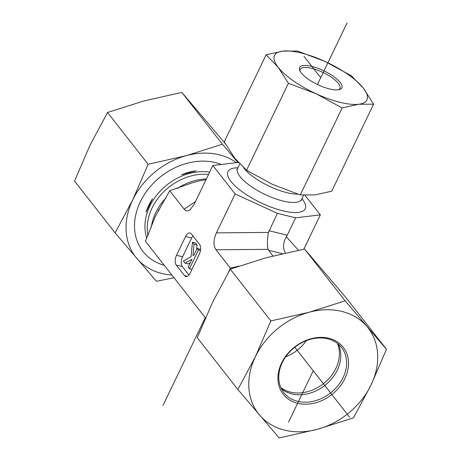 <?xml version="1.0" encoding="UTF-8"?>
<svg xmlns="http://www.w3.org/2000/svg" width="461" height="461" viewBox="0 0 461 461"><rect width="100%" height="100%" fill="white"/><g stroke="black" fill="none" stroke-linecap="round" stroke-linejoin="round"><path stroke-width="0.69" d="M228.437 272.295L230.402 268.187L238.982 266.083M205.445 317.877L145.411 241.259L155.415 216.192L169.723 190.745L184.135 209.144C185.76 211.132 187.639 211.449 189.765 210.101L194.121 204.413L212.849 165.499L237.559 162.537L238.758 162.831M304.998 195.291L320.337 214.866L295.628 217.828L277.372 213.345L235.145 193.954L216.416 232.868C213.362 239.887 213.218 245.523 215.984 249.787L230.402 268.187M235.145 193.954L212.849 165.499M192.952 235.94A7.324 3.797 -76.2 0 0 191.609 238.043L182.585 256.789L176.5 255.296L185.524 236.551A7.324 3.797 -76.2 0 1 190.024 232.955A7.324 3.797 -76.2 0 1 191.286 233.819L199.561 244.376A7.324 3.797 -76.2 0 1 199.313 254.149L190.289 272.895A7.324 3.797 -76.2 0 1 185.783 276.491A7.324 3.797 -76.2 0 1 184.521 275.626L176.252 265.069L182.331 266.562L188.947 274.998M176.5 255.296A7.324 3.797 -76.2 0 0 176.252 265.069M277.372 213.345L268.452 232.413C267.253 239.415 267.109 245.056 268.02 249.332L272.964 255.97M320.337 214.866L303.811 249.194M206.021 179.686L198.754 180.971L191.223 183.144L169.723 190.745M152.505 198.772A51.88 41.092 141.9 0 0 146.079 212.112L152.505 198.772L146.079 212.112M196.052 170.829A51.88 41.092 141.9 0 0 181.588 174.736L196.052 170.829L181.588 174.736M298.434 250.242L286.373 236.81C282.973 242.768 282.656 248.162 285.411 253.003M286.373 236.81L287.255 235.219L268.999 230.736M183.426 261.001L191.079 256.708L192.45 242.256L194.041 244.284L192.963 255.653L193.966 255.094L197.216 248.335L198.466 249.937L189.448 268.682L188.192 267.086L191.926 259.336L185.115 263.156L183.426 261.001M194.041 244.284L197.083 245.027L195.493 242.999L192.45 242.256M197.083 245.027L196.657 249.493M200.587 249.499L197.216 248.335M200.466 250.427L198.466 249.937M192.012 269.316L189.448 268.682M190.307 262.695L188.157 263.899L185.115 263.156M182.585 256.789A7.324 3.797 -76.2 0 0 182.331 266.562M295.628 217.828L287.255 235.219M285.636 356.872A36.632 29.02 141.9 0 0 299.391 348.441A36.632 29.02 141.9 0 0 306.346 340.644M280.847 387.609A36.632 29.02 141.9 0 0 325.593 381.881A36.632 29.02 141.9 0 0 337.337 343.347M310.507 339.279A36.632 29.02 -38.1 0 1 341.532 347.479A36.632 29.02 -38.1 0 1 330.589 392.916A36.632 29.02 -38.1 0 1 283.861 392.668A36.632 29.02 -38.1 0 1 310.507 339.279M310.968 338.749A38.096 30.178 141.9 0 0 283.878 395.042A38.096 30.178 141.9 0 0 344.886 378.544A38.096 30.178 141.9 0 0 310.968 338.749M338.23 344.067A36.632 29.02 -38.1 0 1 309.054 393.435A36.632 29.02 -38.1 0 1 281.331 388.652M371.053 384.97A69.605 55.136 141.9 0 0 366.893 326.457A69.605 55.136 141.9 0 0 309.089 312.264A69.605 55.136 141.9 0 0 255.44 356.589A69.605 55.136 141.9 0 0 259.595 415.102A69.605 55.136 141.9 0 0 317.404 429.289A69.605 55.136 141.9 0 0 371.053 384.97L353.466 417.862L317.404 429.289L279.164 437.95L237.853 389.482L255.44 356.589L270.849 320.925L309.089 312.264L345.151 300.837L386.462 349.305L371.053 384.97M386.462 349.305L345.883 297.518L304.571 249.049L266.337 257.705L230.27 269.138L212.688 302.03L197.273 337.694L237.853 389.482M230.27 269.138L270.849 320.925M304.571 249.049L345.151 300.837M164.266 265.323A60.443 47.881 -38.1 0 1 142.334 197.936A60.443 47.881 -38.1 0 1 221.309 164.485M225.112 143.388L181.836 92.407L143.596 101.063L107.534 112.496L89.947 145.388L74.538 181.052L115.117 232.84L132.699 199.947A69.605 55.136 141.9 0 0 136.859 258.46A69.605 55.136 141.9 0 0 171.878 275.038M173.976 277.712L156.429 281.308L115.117 232.84M132.699 199.947L148.114 164.283L186.348 155.628A69.605 55.136 141.9 0 0 132.699 199.947M236.418 162.675A69.605 55.136 141.9 0 0 186.348 155.628L222.415 144.195L238.066 162.664M148.114 164.283L107.534 112.496M222.415 144.195L181.836 92.407M300.197 71.34A21.978 7.082 -154.3 0 1 300.324 69.404A21.978 7.082 -154.3 0 1 317.416 70.095A21.978 7.082 -154.3 0 1 338.386 83.418A21.978 7.082 -154.3 0 1 339.936 88.472A21.978 7.082 -154.3 0 1 338.507 89.78M340.206 82.467A23.448 7.555 25.7 0 0 314.223 67.052A23.448 7.555 25.7 0 0 299.754 70.447A23.448 7.555 25.7 0 0 317.456 84.496A23.448 7.555 25.7 0 0 339.48 89.567A23.448 7.555 25.7 0 0 340.206 82.467M316.154 93.796A51.286 16.527 25.7 0 0 358.75 104.255A51.286 16.527 25.7 0 0 363.326 88.143A51.286 16.527 25.7 0 0 325.31 61.578A51.286 16.527 25.7 0 0 282.714 51.119A51.286 16.527 25.7 0 0 278.139 67.231A51.286 16.527 25.7 0 0 316.154 93.796L288.413 83.274L278.139 67.231L266.118 54.819L282.714 51.119L297.564 51.05L325.31 61.578L351.305 75.731L363.326 88.143L373.6 104.18L358.75 104.255L342.154 107.955L316.154 93.796M266.118 54.819L224.253 141.815L234.528 157.852L246.549 170.265L272.543 184.417L300.29 194.945L315.14 194.876L331.736 191.177L373.6 104.18M300.29 194.945L342.154 107.955M246.549 170.265L288.413 83.274M304.012 56.346L320.735 77.69M294.798 347.237L349.651 417.245M313.244 370.777L288.5 422.195M347.029 23.05L317.456 84.496M205.254 317.635L162.964 405.513M233.71 267.288A57.516 45.558 141.9 0 0 232.24 268.429M215.984 249.787L268.02 249.332M268.504 250.277L282.397 253.688M243.5 167.568A35.532 11.45 25.7 0 0 244.094 168.363A35.532 11.45 25.7 0 0 297.789 194.15M236.827 169.452L237.582 168.524A35.532 11.45 25.7 0 0 240.089 176.69A35.532 11.45 25.7 0 0 273.99 198.224A35.532 11.45 25.7 0 0 301.621 199.342L303.603 195.222M237.922 167.81A42.861 13.813 25.7 0 0 230.996 181.444A42.861 13.813 25.7 0 0 282.973 210.833A42.861 13.813 25.7 0 0 301.961 198.633M206.384 178.943A50.186 39.755 141.9 0 0 177.139 188.584M166.208 197.694A50.186 39.755 141.9 0 0 151.277 227.256M208.545 174.454A50.186 39.755 141.9 0 0 148.01 235.709M209.669 172.114A51.171 40.533 141.9 0 0 160.388 190.917A51.171 40.533 141.9 0 0 146.834 238.308M184.135 209.144L195.487 201.59M268.452 232.413L216.416 232.868M187.304 276.312L184.521 275.626M185.524 236.551L191.609 238.043M237.582 168.524L239.789 163.932M301.621 199.342L301.361 200.512M200.593 180.603L198.754 180.966M154.608 218.134L155.409 216.192M191.223 183.132L189.753 183.691M159.108 209.161L158.123 210.81"/></g></svg>
